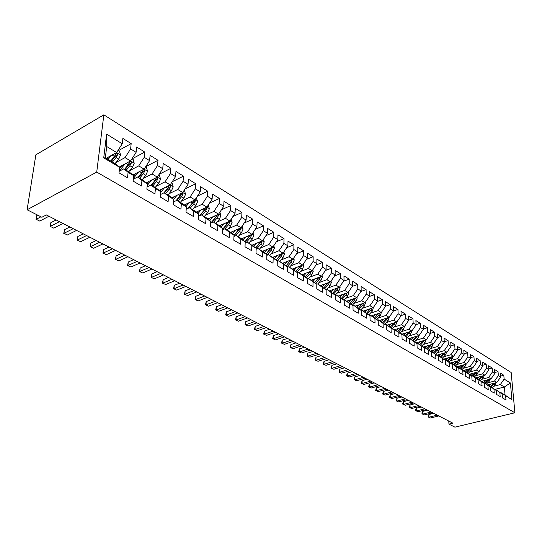 <?xml version="1.0" encoding="UTF-8"?>
<svg xmlns="http://www.w3.org/2000/svg" width="542" height="542" viewBox="0 0 542 542"><rect width="100%" height="100%" fill="white"/><g stroke="black" fill="none" stroke-linecap="round" stroke-linejoin="round"><path stroke-width="0.81" d="M448.762 421.059L448.952 424.122L452.888 423.166L46.321 214.923L41.869 217.267L27.1 209.761L35.86 154.822L103.847 114.843L511.16 372.496L514.9 412.78L96.727 172.092L103.847 114.843M495.361 389.305L504.345 386.988L510.388 382.95L504.141 379.102L503.803 375.24L500.347 373.099L500.686 376.975L498.369 375.545L498.03 371.656L494.521 369.475L494.853 373.377L492.488 371.92L492.163 368.004L488.593 365.789L488.911 369.719L486.513 368.235L486.194 364.299L482.556 362.036L482.875 365.999L480.429 364.488L480.117 360.518L476.418 358.221L476.723 362.205L474.236 360.674L473.932 356.677L470.171 354.339L470.47 358.35L467.929 356.792L467.644 352.767L463.81 350.383L464.094 354.427L461.52 352.835L461.235 348.784L457.34 346.358L457.611 350.43L454.982 348.811L454.718 344.732L450.748 342.259L451.005 346.358L448.329 344.712L448.071 340.6L444.034 338.086L444.284 342.212L441.554 340.539L441.31 336.399L437.191 333.838L437.428 337.991L434.657 336.284L434.42 332.111L430.226 329.502L430.45 333.689L427.624 331.948L427.401 327.747L423.126 325.092L423.336 329.312L420.457 327.531L420.246 323.303L415.89 320.593L416.093 324.841L413.153 323.032L412.957 318.771L408.519 316.013L408.702 320.288L405.707 318.445L405.524 314.15L400.999 311.338L401.168 315.647L398.113 313.764L397.95 309.441L393.329 306.569L393.485 310.912L390.376 308.994L390.226 304.638L385.511 301.711L385.653 306.088L382.476 304.13L382.34 299.74L377.537 296.752L377.659 301.162L374.42 299.164L374.305 294.746L369.4 291.698L369.508 296.135L366.196 294.096L366.101 289.645L361.101 286.535L361.182 291.007L357.808 288.927L357.727 284.442L352.618 281.264L352.693 285.776L349.244 283.649L349.183 279.13L343.967 275.885L344.014 280.431L340.498 278.263L340.457 273.703L335.132 270.397L335.159 274.97L331.568 272.755L331.548 268.161L326.108 264.787L326.115 269.401L322.443 267.131L322.443 262.504L316.887 259.056L316.874 263.703L313.12 261.393L313.147 256.725L307.47 253.195L307.429 257.884L303.595 255.519L303.642 250.817L297.843 247.213L297.775 251.935L293.852 249.516L293.927 244.781L287.998 241.095L287.91 245.851L283.9 243.385L284.001 238.609L277.931 234.835L277.816 239.632L273.717 237.105L273.839 232.294L267.64 228.439L267.491 233.277L263.297 230.689L263.453 225.838L257.104 221.888L256.928 226.766L252.64 224.117L252.823 219.225L246.325 215.188L246.122 220.106L241.725 217.396L241.942 212.464L235.289 208.331L235.059 213.284L230.56 210.513L230.804 205.54L223.995 201.306L223.724 206.306L219.117 203.467L219.402 198.453L212.423 194.117L212.118 199.151L207.396 196.245L207.715 191.19L200.567 186.746L200.228 191.827L195.391 188.84L195.743 183.745L188.42 179.192L188.047 184.314L183.081 181.258L183.481 176.123L175.967 171.455L175.547 176.617L170.466 173.481L170.899 168.305L163.196 163.515L162.736 168.718L157.519 165.506L158 160.283L150.1 155.371L149.592 160.622L144.24 157.322L144.768 152.058L136.659 147.017L136.11 152.309L130.615 148.928L131.184 143.616L122.865 138.44L122.262 143.779L116.659 152.532L106.706 146.516L105.338 157.857L115.365 163.813L119.626 167.309L103.718 157.885L106.605 134.131L122.262 143.779M510.388 382.95L511.933 399.752L501.045 392.679L500.571 392.801M119.626 167.309L119.003 172.823L127.519 177.817L128.102 172.336L133.684 175.642L133.115 181.103L141.401 185.967L141.943 180.533L147.377 183.752L146.855 189.165L154.924 193.907L155.418 188.514L160.71 191.651L160.236 197.024L168.101 201.638L168.548 196.299L173.711 199.354L173.277 204.68L180.94 209.178L181.346 203.88L186.38 206.861L185.987 212.139L193.46 216.522L193.826 211.278L198.731 214.185L198.386 219.415L205.675 223.69L206.001 218.487L210.784 221.326L210.472 226.509L217.586 230.682L217.877 225.526L222.545 228.29L222.267 233.433L229.212 237.504L229.462 232.389L234.022 235.093L233.778 240.187L240.553 244.164L240.777 239.097L245.228 241.732L245.018 246.786L251.637 250.668L251.827 245.641L256.17 248.216L255.993 253.229L262.457 257.023L262.613 252.03L266.86 254.55L266.711 259.523L273.026 263.229L273.154 258.277L277.308 260.736L277.186 265.668L283.358 269.293L283.459 264.381L287.517 266.786L287.423 271.678L293.452 275.214L293.534 270.35L297.497 272.701L297.429 277.551L303.33 281.013L303.378 276.183L307.253 278.48L307.219 283.297L312.985 286.677L313.012 281.894L316.806 284.137L316.785 288.913L322.429 292.226L322.429 287.477L326.142 289.672L326.148 294.408L331.67 297.646L331.65 292.937L335.281 295.092L335.315 299.787L340.715 302.958L340.674 298.283L344.231 300.39L344.278 305.051L349.57 308.154L349.509 303.52L352.991 305.58L353.059 310.2L358.242 313.242L358.16 308.642L361.568 310.661L361.656 315.248L366.731 318.229L366.629 313.662L369.969 315.64L370.078 320.193L375.044 323.107L374.928 318.581L378.201 320.518L378.323 325.031L383.194 327.89L383.058 323.398L386.263 325.295L386.405 329.773L391.175 332.578L391.026 328.113L394.169 329.976L394.325 334.428L399.007 337.171L398.837 332.741L401.92 334.57L402.089 338.98L406.676 341.677L406.493 337.28L409.515 339.068L409.705 343.452L414.203 346.087L414 341.731L416.967 343.486L417.171 347.835L421.581 350.423L421.364 346.094L424.271 347.815L424.488 352.131L428.817 354.671L428.593 350.376L431.439 352.063L431.676 356.345L435.917 358.838L435.68 354.576L438.478 356.229L438.722 360.484L442.889 362.93L442.631 358.696L445.382 360.322L445.639 364.542L449.724 366.941L449.46 362.74L452.157 364.339L452.421 368.526L456.439 370.884L456.161 366.71L458.81 368.275L459.088 372.435L463.031 374.752L462.739 370.606L465.341 372.151L465.632 376.277L469.501 378.546L469.203 374.434L471.757 375.952L472.055 380.05L475.856 382.279L475.551 378.194L478.058 379.685L478.362 383.756L482.095 385.945L481.784 381.893L484.243 383.35L484.562 387.394L488.234 389.542L487.908 385.518L490.327 386.954L490.652 390.965L494.257 393.079L493.925 389.081L496.303 390.491L496.641 394.481L500.178 396.561L499.839 392.591L502.177 393.973L502.522 397.93L506.004 399.976L505.652 396.033M115.934 162.532L125.046 157.607L130.568 160.947L119.247 166.997M130.615 148.928L125.046 157.607M136.11 152.309L130.568 160.947M103.718 157.885L105.338 157.857M129.694 170.649L138.738 165.886L144.111 169.138L132.892 174.991M144.24 157.322L138.738 165.886M149.592 160.622L144.111 169.138M128.102 172.336L123.813 168.826L119.179 171.286M123.813 168.826L129.375 172.126L133.684 175.642M143.108 178.562L152.072 173.948L157.315 177.119L146.184 182.79M157.519 165.506L152.072 173.948M162.736 168.718L157.315 177.119M141.943 180.533L137.607 177.004L133.312 179.233M137.607 177.004L143.02 180.222L147.377 183.752M156.177 186.279L165.073 181.814L170.181 184.903L159.145 190.391M170.466 173.481L165.073 181.814M175.547 176.617L170.181 184.903M155.418 188.514L151.035 184.978L147.065 186.983M151.035 184.978L156.313 188.108L160.71 191.651M168.921 193.812L177.749 189.476L182.735 192.491L171.787 197.816M183.081 181.258L177.749 189.476M188.047 184.314L182.735 192.491M168.548 196.299L164.131 192.749L160.452 194.558M164.131 192.749L169.273 195.797L173.711 199.354M181.353 201.157L190.113 196.956L194.971 199.896L184.111 205.059M195.391 188.84L190.113 196.956M200.228 191.827L194.971 199.896M181.346 203.88L176.888 200.323L173.501 201.956M176.888 200.323L181.909 203.297L186.38 206.861M193.48 208.324L202.173 204.253L206.915 207.119L196.143 212.125M207.396 196.245L202.173 204.253M212.118 199.151L206.915 207.119M193.826 211.278L189.334 207.708L186.211 209.178M189.334 207.708L194.232 210.608L198.731 214.185M205.316 215.33L213.948 211.366L218.575 214.171L207.884 219.036M219.117 203.467L213.948 211.366M223.724 206.306L218.575 214.171M206.001 218.487L201.475 214.91L198.596 216.238M201.475 214.91L206.251 217.742L210.784 221.326M216.875 222.166L225.438 218.318L229.957 221.055L219.347 225.777M230.56 210.513L225.438 218.318M235.059 213.284L229.957 221.055M217.877 225.526L213.324 221.942L210.675 223.135M213.324 221.942L217.986 224.706L222.545 228.29M228.155 228.846L236.658 225.106L241.075 227.775L230.546 232.369M241.725 217.396L236.658 225.106M246.122 220.106L241.075 227.775M229.462 232.389L224.889 228.805L222.457 229.876M224.889 228.805L229.435 231.502L234.022 235.093M239.178 235.37L247.619 231.732L251.935 234.34L241.481 238.812M252.64 224.117L247.619 231.732M256.928 226.766L251.935 234.34M240.777 239.097L236.177 235.506L233.954 236.461M236.177 235.506L240.621 238.141L245.228 241.732M249.95 241.746L258.331 238.209L262.545 240.756L252.165 245.106M263.297 230.689L258.331 238.209M267.491 233.277L262.545 240.756M251.827 245.641L247.206 242.044L245.18 242.904M247.206 242.044L256.17 248.216M260.472 247.985L268.798 244.537L272.917 247.03L262.613 251.264M273.717 237.105L268.798 244.537M277.816 239.632L272.917 247.03M262.613 252.03L257.978 248.439L256.136 249.198M257.978 248.439L266.86 254.55M270.763 254.083L279.028 250.722L283.053 253.161L272.829 257.281M283.9 243.385L279.028 250.722M287.91 245.851L283.053 253.161M273.154 258.277L268.5 254.686L266.833 255.363M268.5 254.686L277.308 260.736M280.824 260.045L289.028 256.772L292.971 259.157L282.809 263.175M293.852 249.516L289.028 256.772M297.775 251.935L292.971 259.157M283.459 264.381L278.791 260.79L277.287 261.386M278.791 260.79L287.517 266.786M290.668 265.878L298.811 262.694L302.666 265.024L292.545 268.954M303.595 255.519L298.811 262.694M307.429 257.884L302.666 265.024M293.534 270.35L288.852 266.759L287.504 267.287M288.852 266.759L297.497 272.701M300.295 271.589L308.384 268.48L312.158 270.763L302.07 274.604M313.12 261.393L308.384 268.48M316.874 263.703L312.158 270.763M303.378 276.183L298.689 272.599L297.49 273.053M298.689 272.599L307.253 278.48M309.712 277.179L317.754 274.144L321.44 276.379L311.393 280.139M322.443 267.131L317.754 274.144M326.115 269.401L321.44 276.379M313.012 281.894L308.31 278.303L307.253 278.703M308.31 278.303L316.806 284.137M318.933 282.646L326.921 279.686L330.532 281.874L320.525 285.553M331.568 272.755L326.921 279.686M335.159 274.97L330.532 281.874M322.429 287.477L317.72 283.893L316.806 284.232M317.72 283.893L326.142 289.672M327.964 288.005L335.891 285.112L339.428 287.253L329.461 290.858M340.498 278.263L335.891 285.112M344.014 280.431L339.428 287.253M331.65 292.937L326.934 289.36L326.121 289.658M326.934 289.36L335.281 295.092M336.806 293.249L344.678 290.431L348.14 292.524L338.215 296.054M349.244 283.649L344.678 290.431M352.693 285.776L348.14 292.524M340.674 298.283L335.952 294.712L335.159 294.997M335.952 294.712L344.231 300.39M345.464 298.385L353.282 295.634L356.677 297.687L346.792 301.142M357.808 288.927L353.282 295.634M361.182 291.007L356.677 297.687M349.509 303.52L344.787 299.95L344.007 300.221M344.787 299.95L352.991 305.58M353.946 303.425L361.717 300.729L365.044 302.741L355.193 306.128M366.196 294.096L361.717 300.729M369.508 296.135L365.044 302.741M358.16 308.642L353.431 305.085L352.673 305.342M353.431 305.085L361.568 310.661M362.252 308.357L369.976 305.729L373.235 307.7L363.431 311.013M374.42 299.164L369.976 305.729M377.659 301.162L373.235 307.7M366.629 313.662L361.9 310.105L361.162 310.356M361.9 310.105L369.969 315.64M370.403 313.195L378.072 310.62L381.263 312.551L371.5 315.803M382.476 304.13L378.072 310.62M385.653 306.088L381.263 312.551M374.928 318.581L370.2 315.031L369.481 315.275M370.2 315.031L378.201 320.518M378.384 317.937L386.006 315.424L389.136 317.314L379.414 320.505M390.376 308.994L386.006 315.424M393.485 310.912L389.136 317.314M383.058 323.398L378.33 319.861L377.625 320.092M378.33 319.861L386.263 325.295M386.216 322.585L393.79 320.126L396.859 321.982L387.178 325.105M398.113 313.764L393.79 320.126M401.168 315.647L396.859 321.982M391.026 328.113L386.297 324.59L385.613 324.807M386.297 324.59L394.169 329.976M393.892 327.144L401.419 324.739L404.427 326.562L394.786 329.624M405.707 318.445L401.419 324.739M408.702 320.288L404.393 326.569M398.837 332.741L394.109 329.224L393.445 329.434M394.109 329.224L401.92 334.57M401.426 331.623L408.898 329.265L411.852 331.054L402.252 334.055M413.153 323.032L408.898 329.265M416.093 324.841L411.852 331.054M406.493 337.28L401.771 333.77L401.121 333.974M401.771 333.77L409.515 339.068M408.81 336.006L416.236 333.703L419.135 335.457L409.583 338.404M420.457 327.531L416.236 333.703M423.336 329.312L419.135 335.457M414 341.731L409.285 338.228L408.648 338.425M409.285 338.228L416.967 343.486M416.06 340.315L423.438 338.059L426.283 339.78L416.771 342.673M427.624 331.948L423.438 338.059M430.45 333.689L426.283 339.78M421.364 346.094L416.656 342.598L416.026 342.788M416.656 342.598L424.271 347.815M423.173 344.543L430.504 342.334L433.295 344.021L423.227 347.036M434.657 336.284L430.504 342.334M437.428 337.991L433.295 344.021M428.593 350.376L423.885 346.894L423.275 347.076M423.885 346.894L431.439 352.063M430.158 348.696L437.441 346.528L440.179 348.181L430.192 351.135M441.554 340.539L437.441 346.528M444.284 342.212L440.179 348.181M435.68 354.576L430.978 351.101L430.382 351.277M430.978 351.101L438.478 356.229M437.008 352.767L444.25 350.647L446.94 352.273L437.028 355.159M448.329 344.712L444.25 350.647M451.005 346.358L446.94 352.273M442.631 358.696L437.936 355.234L437.353 355.403M437.936 355.234L445.382 360.322M443.742 356.765L450.937 354.685L453.579 356.284L443.742 359.109M454.982 348.811L450.937 354.685M457.611 350.43L453.579 356.284M449.46 362.74L444.772 359.285L444.203 359.454M444.772 359.285L452.157 364.339M450.348 360.694L457.502 358.655L460.097 360.227L450.334 362.991M461.52 352.835L457.502 358.655M464.094 354.427L460.097 360.227M456.161 366.71L451.479 363.269L450.924 363.425M451.479 363.269L458.81 368.275M456.838 364.556L463.945 362.557L466.493 364.095L456.811 366.805M467.929 356.792L463.945 362.557M470.47 358.35L466.493 364.095M462.739 370.606L458.071 367.178L457.523 367.334M458.071 367.178L465.341 372.151M463.22 368.35L470.28 366.385L472.787 367.903L463.173 370.552M474.236 360.674L470.28 366.385M476.723 362.205L472.787 367.903M469.203 374.434L464.541 371.019L463.999 371.168M464.541 371.019L471.757 375.952M469.487 372.076L476.506 370.152L478.965 371.636L469.419 374.237M480.429 364.488L476.506 370.152M482.875 365.999L478.965 371.636M475.551 378.194L470.896 374.786L470.368 374.928M470.896 374.786L478.058 379.685M475.639 375.735L482.617 373.844L485.036 375.308L475.564 377.855M486.513 368.235L482.617 373.844M488.911 369.719L485.036 375.308M481.784 381.893L477.136 378.492L476.621 378.634M477.136 378.492L484.243 383.35M481.689 379.332L488.627 377.483L491.005 378.919L481.601 381.412M492.488 371.92L488.627 377.483M494.853 373.377L491.005 378.919M487.908 385.518L483.274 382.13L482.766 382.266M483.274 382.13L490.327 386.954M487.637 382.869L494.534 381.053L496.872 382.462L487.536 384.915M498.369 375.545L494.534 381.053M500.686 376.975L496.872 382.462M493.925 389.081L489.297 385.708L488.803 385.843M489.297 385.708L496.303 390.491M493.491 386.351L500.341 384.563L504.345 386.988L505.063 395.064L501.045 392.679M504.141 379.102L500.341 384.563M499.839 392.591L495.225 389.224L494.738 389.352M495.225 389.224L502.177 393.973M448.952 424.122L454.921 427.157L514.9 412.78M27.1 209.761L96.727 172.092M106.117 158.318L116.659 152.532M511.933 399.752L505.063 395.064M106.706 146.516L106.605 134.131M503.803 375.24L500.612 376.087M498.03 371.656L494.778 372.53M492.163 368.004L488.85 368.912M486.194 364.299L482.814 365.227M480.117 360.518L476.669 361.48M473.932 356.677L470.415 357.673M467.644 352.767L464.054 353.797M461.235 348.784L457.57 349.847M454.718 344.732L450.971 345.83M448.071 340.6L444.25 341.745M441.31 336.399L437.408 337.578M434.42 332.111L430.429 333.344M427.401 327.747L423.322 329.021M420.246 323.303L416.08 324.624M412.957 318.771L408.695 320.139M405.524 314.15L401.168 315.573M397.95 309.441L393.478 310.925M390.226 304.638L385.572 306.203M382.34 299.74L377.503 301.393M374.305 294.746L369.265 296.494M366.101 289.645L360.857 291.494M357.727 284.442L352.266 286.4M349.183 279.13L343.499 281.203M340.457 273.703L334.536 275.898M331.548 268.161L325.383 270.492M322.443 262.504L316.02 264.977M313.147 256.725L306.454 259.347M303.642 250.817L296.67 253.595M293.927 244.781L286.664 247.735M284.001 238.609L276.42 241.746M273.839 232.294L265.939 235.628M263.453 225.838L255.201 229.381M252.823 219.225L244.212 223.006M241.942 212.464L232.952 216.488M230.804 205.54L221.414 209.835M219.402 198.453L209.585 203.04M207.715 191.19L197.451 196.089M195.743 183.745L185.005 188.989M183.481 176.123L172.234 181.733M170.899 168.305L159.124 174.321M158 160.283L145.656 166.74M144.768 152.058L132.113 158.84M131.184 143.616L118.515 150.574M433.675 413.329L428.878 414.535L429.013 417.211L437.238 415.152M430.544 417.984L428.187 416.954L430.544 417.984L438.763 415.931M428.187 416.954L428.133 415.89L428.878 414.535M488.789 384.583L488.071 385.308M491.248 383.939L489.419 385.782M496.086 382.672L495.063 384.759L492.285 387.564M493.572 383.329L490.53 386.439M491.228 386.859L494.697 383.038M427.509 410.172L422.692 411.398L422.821 414.095L431.08 412.001M424.379 414.881L422.001 413.837L424.379 414.881L432.631 412.794M422.001 413.837L421.947 412.767L422.692 411.398M421.242 406.961L416.405 408.214L416.527 410.924L424.82 408.79M418.112 411.724L415.707 410.673L418.112 411.724L426.391 409.596M415.707 410.673L415.66 409.589L416.405 408.214M482.895 381.073L482.156 381.819M485.368 380.416L483.525 382.279M490.273 379.115L489.23 381.263L486.425 384.102M487.732 379.786L484.65 382.95M485.361 383.37L488.864 379.488M476.899 377.496L476.133 378.275M479.379 376.832L477.522 378.722M484.352 375.491L483.295 377.706L480.463 380.586M481.784 376.182L478.667 379.4M479.392 379.834L482.936 375.877M414.867 403.695L410.016 404.969L410.131 407.699L418.451 405.531M411.737 408.512L409.312 407.448L411.737 408.512L420.05 406.351M409.312 407.448L410.016 404.969M408.383 400.375L403.512 401.669L403.621 404.42L411.974 402.211M405.26 405.247L402.814 404.176L405.26 405.247L413.6 403.045M402.814 404.176L402.767 403.079L403.512 401.669M470.795 373.865L470.009 374.671M473.295 373.181L471.411 375.098M478.329 371.812L477.265 374.082L474.392 377.002M475.734 372.517L472.583 375.789M473.315 376.229L476.899 372.198M464.589 370.166L463.776 370.999M467.096 369.468L465.199 371.412M472.204 368.059L471.12 370.403L468.22 373.363M469.582 368.784L466.391 372.117M467.136 372.564L470.754 368.458M401.791 396.995L396.9 398.316L397.001 401.08L405.389 398.837M398.668 401.92L396.195 400.843L398.668 401.92L407.042 399.691M396.195 400.843L396.9 398.316M458.275 366.399L457.428 367.266M460.795 365.694L458.878 367.659M465.971 364.244L464.873 366.656L461.94 369.658M463.322 364.983L460.09 368.377M460.836 368.845L464.508 364.651M395.084 393.56L390.179 394.901L390.267 397.692L398.688 395.409M391.961 398.546L389.468 397.455L391.961 398.546L400.375 396.27M389.468 397.455L390.179 394.901M451.845 362.564L451.039 363.391M454.372 361.846L452.441 363.838M459.623 360.362L458.512 362.842L455.551 365.884M456.947 361.121L453.674 364.57M454.426 365.057L458.146 360.776M388.262 390.071L383.336 391.432L383.418 394.237L391.873 391.913M385.138 395.104L382.625 394.014L385.138 395.104L393.587 392.794M382.625 394.014L383.336 391.432M445.3 358.662L444.67 359.319M447.841 357.93L445.89 359.949M453.159 356.406L452.035 358.953L449.04 362.042M450.456 357.178L447.143 360.694M447.895 361.202L451.676 356.832M381.324 386.514L376.372 387.903L376.446 390.728L384.935 388.363M378.201 391.609L375.667 390.504L378.201 391.609L386.676 389.258M375.667 390.504L376.372 387.903M438.641 354.692L438.051 355.301M441.188 353.946L439.216 355.992M446.581 352.375L445.443 355.003L442.414 358.14M443.851 353.167L440.497 356.751M441.249 357.28L445.084 352.815M374.258 382.896L369.292 384.305L369.353 387.151L377.869 384.745M371.141 388.052L368.58 386.934L371.141 388.052L379.651 385.653M368.58 386.934L369.292 384.305M431.852 350.647L431.256 351.263M434.42 349.888L432.428 351.961M439.887 348.269L438.735 350.979L435.666 354.156M437.123 349.089L433.729 352.734M434.481 353.282L438.37 348.716M367.063 379.21L362.083 380.653L362.137 383.519L370.687 381.067M363.953 384.434L361.365 383.302L363.953 384.434L372.496 381.988M361.365 383.302L362.083 380.653M424.942 346.521L424.339 347.158M427.523 345.749L425.504 347.856M433.065 344.089L431.899 346.873L428.797 350.105M430.273 344.929L426.825 348.648M427.591 349.217L431.534 344.549M359.746 375.464L354.739 376.927L354.786 379.813L363.37 377.313M356.636 380.748L354.028 379.61L356.636 380.748L365.206 378.262M354.028 379.61L354.739 376.927M417.909 342.327L417.286 342.978M420.49 341.541L418.458 343.669M426.114 339.827L424.935 342.7L421.798 345.986M423.295 340.688L419.786 344.495M420.565 345.071L424.569 340.301M352.293 371.643L347.273 373.14L347.307 376.046L355.918 373.499M349.19 376.995L346.555 375.843L349.19 376.995L357.795 374.461M346.555 375.843L347.273 373.14M410.734 338.045L410.104 338.716M413.336 337.246L411.276 339.407M419.034 335.484L417.841 338.445L414.664 341.778M416.181 336.365L412.618 340.261M413.411 340.85L417.469 335.965M344.698 367.754L339.665 369.278L339.685 372.205L348.33 369.617M341.602 373.174L338.94 372.008L341.602 373.174L350.24 370.592M338.94 372.008L339.665 369.278M403.431 333.689L402.787 334.373M406.039 332.869L403.959 335.064M411.805 331.067L410.612 334.109L407.401 337.497M408.939 331.961L405.314 335.952M406.121 336.548L410.24 331.555M336.968 363.797L331.914 365.349L331.928 368.296L340.6 365.654M333.879 369.278L331.189 368.106L333.879 369.278L342.544 366.649M331.189 368.106L331.914 365.349M395.978 329.245L395.321 329.942M398.6 328.411L396.5 330.64M404.44 326.602L403.248 329.692L399.989 333.134M401.554 327.476L397.869 331.555M398.688 332.165L402.875 327.056M329.096 359.759L324.021 361.345L324.021 364.312L332.727 361.622M326.013 365.315L323.296 364.129L326.013 365.315L334.712 362.639M323.296 364.129L324.021 361.345M388.39 324.719L387.72 325.43M391.019 323.865L388.899 326.128M396.907 321.914L395.735 325.186L392.442 328.689M394.027 322.897L390.274 327.077M391.114 327.7L395.362 322.463M321.074 355.654L315.979 357.259L315.966 360.254L324.705 357.51M317.998 361.277L315.254 360.078L317.998 361.277L326.724 358.547M315.254 360.078L315.979 357.259M380.653 320.098L379.969 320.83M383.296 319.231L381.148 321.528M389.231 317.178L388.079 320.593L384.745 324.157M386.351 318.229L382.537 322.51M383.39 323.147L386.609 319.712L387.699 317.788M312.897 351.467L307.788 353.106L307.761 356.121L316.528 353.323M309.828 357.164L307.063 355.952L309.828 357.164L318.588 354.38M307.063 355.952L307.788 353.106M372.761 315.39L372.063 316.135M375.416 314.502L373.242 316.84M381.405 312.348L380.274 315.911L376.893 319.536M378.526 313.466L374.644 317.856M375.518 318.506L378.777 315.01L379.895 313.012M304.563 347.198L299.435 348.872L299.401 351.907L308.195 349.055M301.508 352.971L298.71 351.744L301.508 352.971L310.295 350.132M298.71 351.744L299.435 348.872M364.712 310.58L363.994 311.352M367.374 309.678L365.179 312.05M373.424 307.422L372.313 311.135L368.885 314.827M370.545 308.608L366.595 313.107M367.483 313.777L370.782 310.22L371.927 308.141M296.067 342.842L290.925 344.549L290.871 347.612L299.699 344.705M293.019 348.696L290.194 347.456L293.019 348.696L301.84 345.803M290.194 347.456L290.925 344.549M356.501 305.681L355.769 306.474M359.177 304.76L356.941 307.178M365.281 302.389L365.484 303.1L364.19 306.264L360.715 310.024M362.402 303.649L358.377 308.262M359.285 308.947L362.632 305.329L363.804 303.168M287.409 338.411L282.247 340.146L282.179 343.228L291.034 340.268M284.374 344.333L281.515 343.086L284.374 344.333L293.215 341.385M281.515 343.086L282.247 340.146M348.12 300.681L347.375 301.488M350.809 299.74L348.533 302.219M356.968 297.253L357.212 298.1L355.904 301.291L352.381 305.119M354.095 298.588L349.997 303.324M350.925 304.021L354.312 300.336L355.498 298.134L354.068 298.635M278.574 333.886L273.398 335.661L273.317 338.764L282.199 335.742M275.553 339.888L272.667 338.628L275.553 339.888L284.421 336.88M272.667 338.628L273.398 335.661M339.57 295.573L338.811 296.406M342.266 294.611L339.949 297.151M348.486 292.009L348.777 292.998L347.449 296.223L343.872 300.119M345.613 293.425L341.446 298.283M342.388 298.994L345.816 295.248L347.043 292.917M269.564 329.272L264.374 331.081L264.279 334.211L273.188 331.121M266.556 335.356L263.642 334.082L266.556 335.356L275.458 332.287M263.642 334.082L264.374 331.081M330.844 290.363L330.064 291.217M333.554 289.381L331.182 291.982M339.834 286.657L340.159 287.788L338.811 291.04L335.234 294.97M336.955 288.148L332.713 293.141M333.676 293.866L337.151 290.045L338.398 287.626M260.37 324.563L255.167 326.413L255.058 329.563L263.988 326.413M257.375 330.735L254.428 329.448L257.375 330.735L266.305 327.598M254.428 329.448L255.167 326.413M321.934 285.038L321.135 285.919M324.651 284.035L322.233 286.704M330.993 281.183L331.365 282.47L330.003 285.756L326.63 289.469M328.12 282.761L323.791 287.89M324.773 288.635L328.303 284.74L329.563 282.226M250.993 319.76L245.77 321.643L245.648 324.821L254.605 321.609M248.019 326.02L245.038 324.712L248.019 326.02L256.969 322.822M245.038 324.712L245.77 321.643M312.829 279.597L312.016 280.505M315.566 278.574L313.1 281.318M321.968 275.593L322.382 277.043L321 280.356L317.781 283.927M319.096 277.253L314.685 282.524M315.688 283.29L319.272 279.32L320.546 276.711M241.42 314.855L236.183 316.779L236.041 319.983L245.025 316.704M238.46 321.203L235.452 319.888L238.46 321.203L247.443 317.937M235.452 319.888L236.183 316.779M303.54 274.049L302.687 274.99M306.277 272.999L303.764 275.81M312.741 269.882L313.208 271.495L311.806 274.848L308.561 278.459M309.875 271.63L305.383 277.05M306.406 277.829L310.038 273.785L311.325 271.081M231.651 309.848L226.4 311.819L226.238 315.044L235.248 311.691M228.71 316.291L225.662 314.956L228.71 316.291L237.714 312.958M225.662 314.956L226.4 311.819M294.042 268.371L293.154 269.374M296.792 267.301L294.218 270.187M303.324 264.042L303.838 265.831L302.416 269.211L299.15 272.87M300.458 265.878L295.878 271.461M296.921 272.26L300.607 268.127L301.901 265.323M301.88 265.783L299.848 266.955M221.671 304.74L216.407 306.745L216.231 310.004L225.262 306.576M218.751 311.271L215.675 309.929L218.751 311.271L227.782 307.87M215.675 309.929L216.407 306.745M284.34 262.572L283.405 263.629M287.104 261.481L284.469 264.449M293.696 258.067L294.259 260.038L292.822 263.459L289.523 267.159M290.837 260.004L286.162 265.749M287.226 266.562L290.973 262.348L292.26 259.435M292.253 259.977L290.58 260.641L289.895 261.535M211.482 299.523L206.211 301.576L206.014 304.855L215.066 301.352M208.589 306.149L205.472 304.787L208.589 306.149L217.633 302.673M205.472 304.787L206.211 301.576M274.421 256.644L273.439 257.755M277.192 255.526L274.503 258.575M283.852 251.962L284.469 254.117L283.012 257.572L279.692 261.325M281 253.988L276.23 259.909M277.308 260.763L281.122 256.441L282.409 253.426M282.423 254.042L280.736 254.72L276.257 259.93M201.075 294.191L195.791 296.284L195.574 299.59L204.646 296.02M198.203 300.918L195.052 299.543L198.203 300.918L207.274 297.362M195.052 299.543L195.791 296.284M264.286 250.573L263.249 251.752M267.064 249.435L264.313 252.572M273.791 245.709L274.462 248.067L272.985 251.556L269.638 255.357M270.939 247.843L266.075 253.941M266.84 255.194L271.054 250.397L272.328 247.274M272.362 247.972L270.675 248.67L266.129 253.981M190.445 288.744L185.14 290.885L184.903 294.218L194.002 290.566M187.593 295.573L184.409 294.177L187.593 295.573L196.685 291.942M184.409 294.177L185.14 290.885M253.913 244.374L252.829 245.621M256.705 243.202L253.886 246.441M263.5 239.313L264.232 241.881L262.728 245.404L259.361 249.259M260.655 241.549L255.688 247.836M256.556 249.029L260.749 244.225L262.084 241.766L262.01 240.98M262.084 241.766L260.384 242.477L255.77 247.904M179.571 283.175L174.267 285.37L174.009 288.73L183.121 284.99M176.753 290.112L173.528 288.703L176.753 290.112L185.859 286.4M173.528 288.703L174.267 285.37M243.311 238.026L242.166 239.347M246.109 236.834L243.222 240.167M252.972 232.769L253.764 235.553L252.24 239.117L248.846 243.019M250.133 235.113L245.059 241.603M246.278 242.437L250.214 237.904L251.563 235.424L251.447 234.55M251.563 235.424L249.862 236.149L245.167 241.685M168.467 277.484L163.149 279.726L162.864 283.114L171.997 279.293M165.676 284.53L162.41 283.1L165.676 284.53L174.795 280.729M162.41 283.1L163.149 279.726M232.457 231.536L231.258 232.924M235.269 230.309L232.301 233.744M242.199 226.061L243.053 229.076L241.508 232.681L238.087 236.637M239.368 228.521L234.008 235.431M235.784 235.675L239.435 231.441L240.797 228.927L240.641 227.965M240.797 228.927L239.09 229.672L233.995 235.716M157.105 271.671L151.78 273.961L151.475 277.375L160.622 273.466M154.348 278.818L151.042 277.375L154.348 278.818L163.488 274.936M151.042 277.375L151.78 273.961M221.353 224.883L220.093 226.36M224.171 223.629L221.129 227.179M231.177 219.198L232.091 222.45L230.519 226.089L227.078 230.099M224.957 228.846L228.406 224.822L229.781 222.281L228.074 223.047L222.471 229.706M228.351 221.766L227.064 224.015L222.484 229.354M229.781 222.281L229.564 221.231M145.493 265.715L140.154 268.06L139.829 271.508L148.982 267.511M142.763 272.985L139.423 271.522L142.763 272.985L151.916 269.008M139.423 271.522L140.154 268.06M209.984 218.074L208.656 219.639M212.81 216.793L209.693 220.458M219.883 212.173L220.872 215.669L219.28 219.347L215.804 223.412M211.272 222.864L216.786 216.258L218.507 215.479L218.216 214.334M217.071 214.856L215.736 217.227L210.723 223.114M213.636 222.125L217.112 218.047L218.507 215.479M133.61 259.632L128.264 262.03L127.912 265.499L137.079 261.413M130.913 267.016L127.533 265.533L130.913 267.016L140.08 262.951M127.533 265.533L128.264 262.03M198.345 211.102L196.942 212.762M201.177 209.788L197.972 213.582M208.236 205.1L209.388 208.717L207.769 212.444L204.266 216.563M205.52 207.769L204.138 210.269L199.402 215.865M202.044 215.249L205.547 211.109L206.956 208.514L206.583 207.274M206.956 208.514L205.235 209.307L200.052 215.567M121.449 253.405L116.103 255.858L115.724 259.361L124.897 255.174M118.793 260.905L115.371 259.408L118.793 260.905L127.973 256.745M115.371 259.408L116.103 255.858M186.428 203.955L184.944 205.723M189.266 202.606L185.967 206.536M196.306 197.85L197.62 201.604L195.974 205.371L192.451 209.551M193.69 200.506L192.261 203.142L187.823 208.419M190.167 208.203L193.704 204.002L195.127 201.373L194.653 200.045M195.127 201.373L193.406 202.193L188.575 208.06M109.003 247.03L103.651 249.544L103.244 253.073L112.431 248.785M106.388 254.659L102.919 253.141L106.388 254.659L115.575 250.397M102.919 253.141L103.651 249.544M174.212 196.631L172.654 198.507M177.058 195.249L173.664 199.32M184.077 190.418L184.558 190.709L185.567 194.314L183.894 198.121L180.337 202.369M181.577 193.054L180.086 195.838L175.974 200.764M178.006 200.98L181.563 196.726L183.013 194.063L182.41 192.647M183.013 194.063L181.279 194.903L176.848 200.344M96.266 240.506L90.907 243.08L90.473 246.637L99.66 242.247M93.691 248.263L90.175 246.725L93.691 248.263L102.885 243.893M90.175 246.725L90.907 243.08M161.699 189.124L160.046 191.116M164.544 187.708L160.642 192.417M171.543 182.803L172.193 183.196L173.21 186.848L171.509 190.696L167.932 195.005M169.145 185.472L167.607 188.359L163.86 192.877M165.54 193.582L169.124 189.266L170.588 186.57L169.829 185.079M170.588 186.57L168.853 187.43L164.416 192.918M83.217 233.819L77.858 236.461L77.391 240.045L86.584 235.546M80.69 241.712L77.133 240.153L80.69 241.712L89.884 237.24M77.133 240.153L77.858 236.461M148.867 181.421L147.119 183.548M151.719 179.971L147.207 185.452M158.691 174.991L159.524 175.5L160.547 179.192L158.82 183.081L155.208 187.451M156.563 177.498L154.816 180.682L151.198 185.073M152.756 186.001L156.367 181.611L157.851 178.887L156.834 177.363M157.851 178.887L156.116 179.768L151.638 185.337M69.85 226.976L64.491 229.679L63.997 233.297L73.19 228.683M67.371 234.998L63.997 233.297L67.371 234.998L76.571 230.418M63.766 233.419L64.491 229.679M135.71 173.521L133.637 176.055M138.569 172.031L133.4 178.345M145.5 166.977L146.523 167.6L147.553 171.333L145.798 175.276L142.167 179.714M139.646 178.216L143.291 173.765L144.795 171.001C144.626 169.531 144.111 169.172 143.251 169.917L141.699 172.817L138.054 177.275M144.795 171.001L143.054 171.909L138.542 177.559M56.151 219.957L50.799 222.728L50.264 226.38L59.457 221.651M53.733 228.128L50.264 226.38L53.733 228.128L62.926 223.426M50.074 226.522L50.799 222.728M122.207 165.412L119.457 168.819M125.073 163.88L119.206 171.042M131.97 158.759L133.196 159.497L134.233 163.278L132.444 167.268L128.786 171.773M126.205 170.242L129.87 165.716L131.394 162.918C131.211 161.408 130.683 161.049 129.795 161.841L128.237 164.741L124.565 169.267M131.394 162.918L129.653 163.847L125.1 169.585M37.662 215.133L36.761 215.608L36.199 219.293L40.935 216.793M39.749 221.082L36.199 219.293L39.749 221.082L48.936 216.265M36.043 219.456L36.761 215.608M108.359 157.085L106.964 158.826M111.225 155.513L108.054 159.47M118.081 150.317L119.511 151.184L120.561 155.012L118.745 159.043L115.053 163.623M112.404 162.051L116.103 157.458L117.648 154.626C117.445 153.068 116.896 152.709 115.995 153.549L114.423 156.455L110.724 161.055M117.648 154.626L115.9 155.581L111.313 161.408M495.063 384.759L493.965 384.102M487.4 380.166L487.062 379.962M489.23 381.263L488.112 380.592M481.438 376.588L481.079 376.372M483.295 377.706L482.156 377.022M475.368 372.95L474.988 372.72M477.265 374.082L476.106 373.391M469.196 369.244L468.789 369M471.12 370.403L469.941 369.691M462.915 365.477L462.482 365.22M464.873 366.656L463.674 365.931M456.52 361.643L456.059 361.372M458.512 362.842L457.292 362.103M450.009 357.74L449.528 357.449M452.035 358.953L450.795 358.208M443.376 353.763L442.868 353.459M445.443 355.003L444.183 354.244M436.628 349.712L436.093 349.394M438.735 350.979L437.441 350.2M429.752 345.586L429.189 345.254M431.899 346.873L430.585 346.087M422.753 341.385L422.157 341.033M424.935 342.7L423.6 341.894M415.612 337.11L414.989 336.738M417.841 338.445L416.48 337.625M408.343 332.747L407.686 332.354M410.612 334.109L409.224 333.276M400.931 328.303L400.247 327.89M403.248 329.692L401.832 328.838M393.377 323.77L392.659 323.337M395.735 325.186L394.291 324.319M385.68 319.15L384.922 318.696M388.079 320.593L386.609 319.712M377.821 314.441L377.029 313.967M380.274 315.911L378.777 315.01M373.573 307.931L373.201 307.707M369.813 309.638L368.98 309.136M372.313 311.135L370.782 310.22M365.464 303.025L365.01 302.754M361.636 304.733L360.769 304.211M364.19 306.264L362.632 305.329M357.192 298.025L356.65 297.693M353.303 299.733L352.388 299.184M355.904 301.291L354.312 300.336M348.757 292.924L348.113 292.538M344.787 294.624L343.838 294.055M347.449 296.223L345.816 295.248M345.552 293.54L347.022 293.019M340.139 287.714L339.4 287.267M336.101 289.414L335.105 288.818M338.811 291.04L337.151 290.045M336.86 288.344L338.371 287.795M331.345 282.396L330.498 281.887M327.233 284.096L326.189 283.473M330.003 285.756L328.303 284.74M327.978 283.039L329.536 282.463M322.361 276.962L321.413 276.386M318.174 278.663L317.084 278.012M321 280.356L319.272 279.32M318.913 277.619L320.512 277.023M313.188 271.413L312.124 270.776M308.92 273.114L307.781 272.43M311.806 274.848L310.038 273.785M309.645 272.091L311.298 271.461M303.811 265.749L302.632 265.038M299.462 267.443L298.276 266.732M302.416 269.211L300.607 268.127M294.238 259.957L292.937 259.171M289.801 261.644L288.561 260.898M292.822 263.459L290.973 262.348M284.448 254.035L283.019 253.175M279.923 255.722L278.629 254.943M283.012 257.572L281.122 256.441M274.442 247.985L272.883 247.044M269.828 249.666L268.473 248.853M272.985 251.556L271.054 250.397M264.205 241.8L262.511 240.77M259.503 243.473L258.087 242.626M262.728 245.404L260.749 244.225M253.737 235.465L251.901 234.354M248.934 237.139L247.464 236.251M252.24 239.117L250.214 237.904M243.033 228.988L241.041 227.789M238.128 230.655L236.59 229.733M241.508 232.681L239.435 231.441M232.071 222.362L229.923 221.068M227.064 224.015L225.458 223.053M230.519 226.089L228.406 224.822M220.851 215.581L218.541 214.185M215.736 217.227L214.063 216.217M219.28 219.347L217.112 218.047M209.361 208.629L206.881 207.132M204.138 210.269L202.396 209.219M207.769 212.444L205.547 211.109M197.593 201.516L194.937 199.91M186.597 208.995L186.238 208.778M192.261 203.142L190.438 202.051M195.974 205.371L193.704 204.002M185.54 194.226L182.701 192.512M174.145 201.644L173.555 201.292M180.086 195.838L178.189 194.7M183.894 198.121L181.563 196.726M173.183 186.753L170.147 184.917M161.38 194.104L160.54 193.609M167.607 188.359L165.628 187.166M171.509 190.696L169.124 189.266M160.52 179.097L157.282 177.139M148.284 186.367L147.187 185.723M154.816 180.682L152.749 179.443M158.82 183.081L156.367 181.611M147.532 171.245L144.077 169.151M134.843 178.433L133.827 177.837M141.699 172.817L139.545 171.523M145.798 175.276L143.291 173.765M134.206 163.183L130.534 160.96M121.056 170.29L120.263 169.822M128.237 164.741L125.988 163.393M132.444 167.268L129.87 165.716M120.534 154.917L116.625 152.553M114.423 156.455L112.079 155.046M118.745 159.043L116.103 157.458"/></g></svg>
